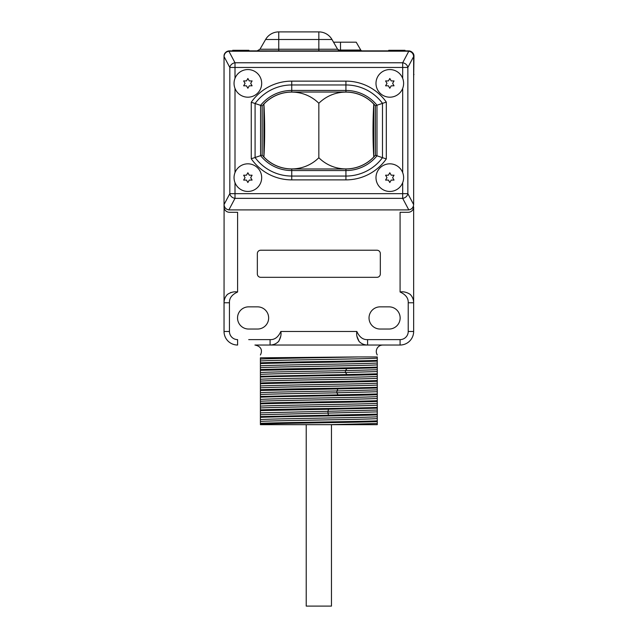 <?xml version="1.0" encoding="UTF-8"?>
<svg xmlns="http://www.w3.org/2000/svg" width="638" height="638" viewBox="0 0 638 638"><rect width="100%" height="100%" fill="white"/><g stroke="black" fill="none" stroke-linecap="round" stroke-linejoin="round"><path stroke-width="0.96" d="M377.281 423.472L377.281 421.59C358.261 422.412 279.412 423.233 260.4 424.055L260.4 424.677L330.157 424.677L377.281 423.472L377.281 424.677L270.081 424.677L306.216 424.677L306.216 606.1L331.457 606.1L331.457 424.677M248.708 339.615L270.081 339.615C274.667 339.855 278.256 337.143 280.84 331.465L356.841 331.465C356.219 334.743 357.001 338.116 359.202 341.569L359.991 342.287L359.202 341.569C361.563 343.842 364.362 344.999 367.592 345.03L345.924 345.03M260.4 372.544C268.407 371.914 312.883 371.284 345.421 370.646L346.992 368.589L260.4 370.311L260.4 423.313C279.412 422.484 358.261 421.662 377.281 420.841L377.281 421.59M377.281 420.841L377.281 414.867C358.261 415.689 279.412 416.518 260.4 417.34M260.4 414.708L377.281 411.893L377.281 414.867M377.281 411.893L377.281 401.438C358.261 402.259 279.412 403.08 260.4 403.902M260.4 403.152C279.412 402.331 358.261 401.509 377.281 400.688L377.281 401.438M377.281 400.688L377.281 394.715C358.261 395.536 279.412 396.365 260.4 397.187M260.4 394.555C267.856 393.981 305.323 393.399 336.904 392.825L377.281 391.74L377.281 394.715M377.281 391.74L377.281 381.285C358.261 382.106 279.412 382.928 260.4 383.749M260.4 382.999C279.412 382.178 358.261 381.357 377.281 380.535L377.281 381.285M377.281 380.535L377.281 374.562C358.261 375.383 279.412 376.205 260.4 377.034M260.4 374.402C268.407 373.772 312.883 373.142 345.421 372.504L377.281 371.587L377.281 374.562M377.281 371.587L377.281 361.132C358.261 361.953 279.412 362.775 260.4 363.596L260.4 369.569C279.412 368.748 358.261 367.919 377.281 367.097M260.4 359.106C269.348 358.389 327.111 357.663 358.404 356.937L260.4 357.822L260.4 362.847C279.412 362.025 358.261 361.204 377.281 360.382L377.281 361.132M377.281 360.382L377.281 356.937C377.281 354.345 377.281 354.345 377.281 356.937L358.404 356.937M260.4 362.847L260.4 363.596M260.4 370.311L260.4 369.569M260.4 423.313L260.4 424.055M260.4 360.972C272.051 360.031 365.63 359.09 377.281 358.149M260.4 365.829C272.051 364.888 365.63 363.947 377.281 363.006M260.4 367.687C272.051 366.746 365.63 365.805 377.281 364.864M346.992 368.589L377.281 367.847M377.281 373.82L346.992 374.562L345.421 372.504L345.421 370.646L377.281 369.729M260.4 376.284L346.992 374.562M260.4 379.259C272.051 378.326 365.63 377.385 377.281 376.444M260.4 381.125C272.051 380.184 365.63 379.243 377.281 378.302M260.4 385.982C272.051 385.041 365.63 384.1 377.281 383.159M260.4 387.84C272.051 386.899 365.63 385.958 377.281 385.025M260.4 389.722C279.412 388.901 358.261 388.079 377.281 387.25M260.4 392.697C267.856 392.123 305.323 391.541 336.904 390.966L337.973 388.909L377.281 388M337.973 388.909L260.4 390.464M377.281 393.973L337.973 394.882L336.904 392.825L336.904 390.966L377.281 389.882M260.4 396.437L337.973 394.882M260.4 399.42C272.051 398.479 365.63 397.538 377.281 396.597M260.4 401.278C272.051 400.337 365.63 399.396 377.281 398.455M260.4 406.135C272.051 405.194 365.63 404.253 377.281 403.312M260.4 407.993C272.051 407.052 365.63 406.111 377.281 405.178M260.4 409.875C279.412 409.054 358.261 408.232 377.281 407.403M260.4 412.85L327.98 411.279L328.514 409.221L377.281 408.153M328.514 409.221L260.4 410.617M377.281 414.126L328.514 415.194L327.98 413.137L327.98 411.279L377.281 410.035M260.4 416.59L328.514 415.194M260.4 419.573C272.051 418.632 365.63 417.691 377.281 416.75M260.4 421.431C272.051 420.49 365.63 419.549 377.281 418.608M260.4 354.983C262.027 351.969 262.665 346.586 254.913 345.03L270.081 345.03C273.311 344.999 276.11 343.842 278.471 341.569L278.399 341.641M356.841 331.465C359.425 337.143 363.006 339.855 367.592 339.615L367.592 345.03L270.081 345.03L271.286 344.975L270.081 345.03L270.081 339.615M367.592 345.03L400.082 345.03A13.565 13.565 0 0 0 413.647 331.465L413.647 302.763C413.607 299.525 412.451 296.734 410.186 294.373L410.912 295.171L410.186 294.373C406.733 292.172 403.36 291.383 400.082 292.005L400.082 212.287L408.224 212.287A5.415 5.415 0 0 0 413.647 206.864L413.647 331.465A13.565 13.565 0 0 1 400.082 345.03L400.082 339.615A8.15 8.15 0 0 0 408.224 331.465L408.224 302.763C408.456 298.169 405.736 294.589 400.082 292.005M224.034 206.864L224.034 79.575L224.034 206.864A5.415 5.415 0 0 0 229.449 212.287L237.599 212.287L237.599 292.005C231.937 294.589 229.217 298.169 229.449 302.763L229.449 331.465A8.15 8.15 0 0 0 237.599 339.615L237.599 345.03A13.565 13.565 0 0 1 224.034 331.465L224.09 207.669M367.592 339.615L400.082 339.615M380.112 306.854A11.093 11.093 0 0 0 369.027 317.947A11.093 11.093 0 0 0 380.112 329.041L389.052 329.041A11.093 11.093 0 0 0 400.146 317.947A11.093 11.093 0 0 0 389.052 306.854L380.112 306.854M257.561 306.854L248.621 306.854A11.093 11.093 0 0 0 237.535 317.947A11.093 11.093 0 0 0 248.621 329.041L257.561 329.041A11.093 11.093 0 0 0 268.654 317.947A11.093 11.093 0 0 0 257.561 306.854M376.97 250.224L260.703 250.224A3.357 3.357 0 0 0 257.345 253.589L257.345 273.957A3.357 3.357 0 0 0 260.703 277.315L376.97 277.315A3.357 3.357 0 0 0 380.328 273.957L380.328 253.589A3.357 3.357 0 0 0 376.97 250.224M226.753 295.187L227.487 294.373C225.222 296.734 224.074 299.525 224.034 302.763L224.034 331.465L229.449 331.465M228.252 212.151L227.646 211.976M227.048 211.72L226.466 211.385M225.9 210.963L225.389 210.452M224.432 208.905L224.265 208.451M224.034 302.763L224.09 301.567L224.034 302.763L229.449 302.763M224.257 300.466L224.377 299.9L224.257 300.466M225.318 297.38L225.589 296.877M227.527 294.333L227.487 294.373C230.948 292.172 234.313 291.383 237.599 292.005M399.827 339.615L378.095 339.615M229.449 325.157L229.449 319.526M231.115 292.427L230.589 292.579M224.991 298.082L225.477 297.069M226.785 295.147L227.487 294.373M278.886 341.115L280.696 336.378M270.751 345.014L271.278 344.975M272.378 344.807L272.944 344.687M275.401 343.778L275.983 343.467M276.788 342.965L278.256 341.777M356.977 336.378L359.09 341.458M365.295 344.807L364.729 344.679L365.295 344.807M412.116 296.925L412.634 297.962M413.584 301.559L413.623 302.093M413.647 206.864L413.584 207.669M413.408 208.451L413.257 208.881M412.284 210.452L411.773 210.963M411.215 211.385L410.625 211.72M410.027 211.976L409.421 212.151M413.424 300.466L413.296 299.892M412.355 297.372L412.084 296.869M412.252 297.18L412.579 297.842M280.84 331.465C281.462 334.735 280.672 338.1 278.471 341.569M404.978 51.192L228.882 51.223C225.94 51.766 224.321 53.536 224.034 56.535L224.034 204.591C224.321 207.581 225.94 209.352 228.882 209.902L408.791 209.902C411.733 209.352 413.352 207.581 413.647 204.591L413.647 56.535C413.352 53.536 411.733 51.766 408.791 51.223L404.978 51.192L404.986 50.314L388.733 50.314L388.733 51.192M402.682 78.362L402.682 62.771A5.415 4.538 27.9 0 1 407.857 67.461L229.816 67.461A5.415 4.538 -27.9 0 1 234.999 62.771L234.999 78.362M234.05 177.643A13.813 13.813 0 0 0 247.871 191.456A13.813 13.813 0 0 0 261.684 177.643A13.813 13.813 0 0 0 247.871 163.822A13.813 13.813 0 0 0 234.05 177.643M247.871 182.516L249.275 180.076L252.09 180.076L250.686 177.643L252.09 175.203L249.275 175.203L247.871 172.762L246.459 175.203L243.644 175.203L245.056 177.643L243.644 180.076L246.459 180.076L247.871 182.516M234.05 83.379A13.813 13.813 0 0 0 247.871 97.191A13.813 13.813 0 0 0 261.684 83.379A13.813 13.813 0 0 0 247.871 69.558A13.813 13.813 0 0 0 234.05 83.379M247.871 88.251L249.275 85.811L252.09 85.811L250.686 83.379L252.09 80.938L249.275 80.938L247.871 78.498L246.459 80.938L243.644 80.938L245.056 83.379L243.644 85.811L246.459 85.811L247.871 88.251M375.989 177.643A13.813 13.813 0 0 0 389.81 191.456A13.813 13.813 0 0 0 403.623 177.643A13.813 13.813 0 0 0 389.81 163.822A13.813 13.813 0 0 0 375.989 177.643M389.81 182.516L391.214 180.076L394.029 180.076L392.625 177.643L394.029 175.203L391.214 175.203L389.81 172.762L388.398 175.203L385.583 175.203L386.995 177.643L385.583 180.076L388.398 180.076L389.81 182.516M375.989 83.379A13.813 13.813 0 0 0 389.81 97.191A13.813 13.813 0 0 0 403.623 83.379A13.813 13.813 0 0 0 389.81 69.558A13.813 13.813 0 0 0 375.989 83.379M389.81 88.251L391.214 85.811L394.029 85.811L392.625 83.379L394.029 80.938L391.214 80.938L389.81 78.498L388.398 80.938L385.583 80.938L386.995 83.379L385.583 85.811L388.398 85.811L389.81 88.251M234.999 182.659L234.999 198.354A5.415 4.538 -152.1 0 1 229.816 193.665L407.857 193.665A5.415 4.538 152.1 0 1 402.682 198.354L402.682 182.659M345.924 179.884L345.924 170.561A40.05 40.05 0 0 0 376.986 155.8L382.481 157.682L382.481 103.332A45.545 45.545 0 0 0 345.924 84.966L291.749 84.966A45.545 45.545 0 0 0 255.088 103.484L255.088 157.53A45.545 45.545 0 0 0 291.749 176.056L345.924 176.056A45.545 45.545 0 0 0 382.481 157.682L386.309 158.918L386.309 102.096A49.373 49.373 0 0 0 345.924 81.13L291.749 81.13A49.373 49.373 0 0 0 251.26 102.247L251.26 158.766A49.373 49.373 0 0 0 291.749 179.884L345.924 179.884A49.373 49.373 0 0 0 386.309 158.918M251.26 102.247L260.583 105.35L260.583 155.664L251.26 158.766M291.749 179.884L291.749 170.561A40.05 40.05 0 0 1 260.583 155.664L262.17 155.098A38.463 38.463 0 0 0 291.749 168.974L345.924 168.974A38.463 38.463 0 0 0 375.399 155.225L376.986 155.8L376.986 105.222L386.309 102.096M345.924 81.13L345.924 90.452A40.05 40.05 0 0 1 376.986 105.222L375.399 105.788A38.463 38.463 0 0 0 345.924 92.039L291.749 92.039A38.463 38.463 0 0 0 262.17 105.916L262.17 155.098M375.399 155.225L375.399 105.788M291.749 81.13L291.749 90.452A40.05 40.05 0 0 0 260.583 105.35L262.17 105.916M263.901 104.058L263.901 156.964A44.381 3.868 90 0 0 264.658 130.511A44.381 3.868 90 0 0 263.901 104.058A38.408 38.408 0 0 1 318.841 103.276L318.841 157.738A38.408 38.408 0 0 1 263.901 156.964M373.82 104.098L373.772 156.964A44.381 3.868 -90 0 1 373.015 130.511A44.381 3.868 -90 0 1 373.772 104.058L373.82 104.098M318.841 103.276A38.408 38.408 0 0 1 373.772 104.058M373.772 156.964A38.408 38.408 0 0 1 318.841 157.738M404.986 50.865L408.551 50.865C412.268 51.638 414.078 53.44 413.966 56.28L413.647 78.49M413.647 73.665L413.966 74.558M224.034 56.615L224.034 56.28C223.922 53.44 225.732 51.638 229.449 50.865L232.687 50.865M333.538 42.196L356.219 42.196L360.757 50.051A1.627 1.627 0 0 0 362.161 50.865A1.627 1.627 0 0 1 360.757 50.051L338.268 50.051M248.94 50.865L388.733 50.865M224.05 55.809A5.415 5.415 0 0 1 224.113 55.347A5.415 5.415 0 0 0 224.05 55.809M224.361 54.413A5.415 5.415 0 0 1 224.56 53.943A5.415 5.415 0 0 0 224.361 54.413M224.807 53.488A5.415 5.415 0 0 1 225.11 53.034A5.415 5.415 0 0 0 224.807 53.488M225.884 52.196A5.415 5.415 0 0 1 226.362 51.83A5.415 5.415 0 0 0 225.884 52.196M226.897 51.503A5.415 5.415 0 0 1 227.487 51.231A5.415 5.415 0 0 0 226.897 51.503M228.109 51.032A5.415 5.415 0 0 1 228.771 50.904A5.415 5.415 0 0 0 228.109 51.032M413.95 55.809A5.415 5.415 0 0 0 413.887 55.347A5.415 5.415 0 0 1 413.95 55.809M413.639 54.413A5.415 5.415 0 0 0 413.44 53.943A5.415 5.415 0 0 1 413.639 54.413M413.193 53.488A5.415 5.415 0 0 0 412.89 53.034A5.415 5.415 0 0 1 413.193 53.488M412.116 52.196A5.415 5.415 0 0 0 411.638 51.83A5.415 5.415 0 0 1 412.116 52.196M411.103 51.503A5.415 5.415 0 0 0 410.513 51.231A5.415 5.415 0 0 1 411.103 51.503M409.891 51.032A5.415 5.415 0 0 0 409.229 50.904A5.415 5.415 0 0 1 409.891 51.032M232.687 51.192L232.687 50.314L248.94 50.314L248.94 51.192M408.224 331.465L413.647 331.465M408.224 302.763L413.647 302.763M228.882 51.223L234.999 62.771L402.682 62.771L408.791 51.223M224.034 204.591L229.816 193.665L229.816 67.461L224.034 56.535M234.999 88.395L234.999 172.627M402.682 172.627L402.682 88.395M413.647 204.591L407.857 193.665L407.857 67.461L413.647 56.535M228.882 209.902L234.999 198.354L402.682 198.354L408.791 209.902M291.749 168.974L291.749 170.561L345.924 170.561L345.924 168.974M345.924 92.039L345.924 90.452L291.749 90.452L291.749 92.039M340.509 42.196L340.509 50.865M318.841 50.865L318.841 49.238L337.606 49.238L340.421 50.865M278.75 50.865L278.75 49.238L318.841 49.238L318.841 39.484L331.975 39.484L337.606 49.238M259.977 49.238L278.75 49.238L278.75 39.484L318.841 39.484L318.841 31.9L278.75 31.9L278.75 39.484L265.607 39.484L259.977 49.238L257.162 50.865M377.281 354.983C375.941 352.654 375.949 350.326 377.305 348.005C378.621 346.091 380.439 345.102 382.76 345.03M331.975 39.484A15.168 15.168 0 0 0 318.841 31.9M278.75 31.9A15.168 15.168 0 0 0 265.607 39.484"/></g></svg>
